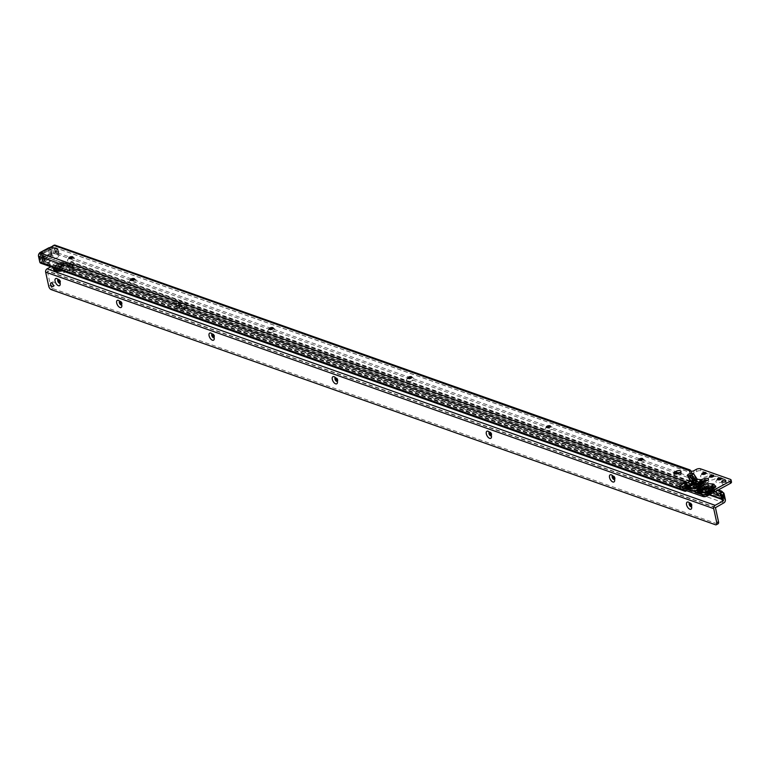 <?xml version="1.0" encoding="UTF-8"?>
<svg xmlns="http://www.w3.org/2000/svg" width="770" height="770" viewBox="0 0 770 770"><rect width="100%" height="100%" fill="white"/><g stroke="black" fill="none" stroke-linecap="round" stroke-linejoin="round"><path stroke-width="0.58" stroke-dasharray="3.85 2.89" d="M689.497 488.892L696.619 485.764L699.478 485.957A3.07 2.291 109.5 0 0 701.191 483.512L691.547 484.821L686.83 487.776A3.07 2.522 -87.2 0 0 688.341 489.123A3.07 2.291 109.5 0 0 689.497 488.892L689.429 488.902A3.07 2.599 29.1 0 1 686.83 487.776M690.035 490.557L685.589 488.989L688.341 489.123L694.28 491.222A3.07 1.386 -81.1 0 0 694.453 491.279A3.07 3.07 0 0 0 695.474 491.26L695.474 491.26A3.07 3.07 0 0 0 696.215 490.981A3.07 1.569 61.5 0 0 696.715 490.23A3.07 2.493 -177.3 0 1 695.329 490.74L695.435 491.029A3.07 2.291 -70.5 0 1 694.28 491.222L690.035 490.557A0.77 0.578 109.5 0 0 689.718 490.625L695.252 489.99L693.751 490.452L695.262 490.683L701.374 486.958L696.744 489.605L696.715 490.23L700.69 488.065L703.02 485.966L701.191 483.512L701.085 482.357L701.335 482.915L701.749 482.097L701.114 482.367A0.77 0.578 109.5 0 1 701.547 481.76L701.509 481.75A0.77 0.578 109.5 0 0 701.085 482.357L697.62 481.818L694.213 475.995A3.263 1.386 -12.3 0 0 690.305 475.687A3.263 1.386 -12.3 0 0 688.024 477.814L691.874 483.425L688.534 477.843A2.762 1.174 167.7 0 1 689.419 476.457A2.762 1.174 167.7 0 1 693.78 476.303L697.293 481.587L695.589 483.233L697.293 481.587A0.77 0.683 -33.7 0 1 697.726 481.279L701.509 481.75M701.595 486.958L704.434 483.791A0.77 0.693 -6.8 0 0 703.905 484.157A0.77 0.635 -134.1 0 1 704.3 483.781L702.221 482.963A0.77 0.501 137.5 0 0 701.701 483.454L703.886 484.551L700.69 488.065A3.07 1.569 61.5 0 1 700.2 488.815L703.02 485.966A3.07 2.733 -168.6 0 1 700.912 487.285L695.454 490.933L689.641 488.873M695.454 490.933L695.435 491A3.07 1.569 61.5 0 0 696.215 490.981L700.2 488.815A3.07 1.569 61.5 0 1 699.324 488.834M704.415 484.224A0.77 0.683 11.4 0 0 703.886 484.551L701.374 486.958L697.081 489.412M685.281 489.056A0.77 0.578 109.5 0 1 685.589 488.989L685.675 487.583L686.927 486.13L686.436 485.639L684.973 487.285L685.281 489.056L689.718 490.625M701.865 483.502L699.776 485.687L695.272 488.142L695.243 488.767L699.218 486.601L700.989 484.503M700.44 484.84L698.881 486.794L695.012 488.902L692.865 488.142M697.938 488.315A2.377 1.011 167.7 0 1 695.551 488.892A2.377 1.011 167.7 0 1 694.126 488.296A2.377 1.011 167.7 0 1 694.954 487.256A2.377 1.011 167.7 0 1 697.341 486.678A2.377 1.011 167.7 0 1 698.775 487.275A2.377 1.011 167.7 0 1 697.938 488.315M695.762 487.391A3.07 1.569 61.5 0 0 695.272 488.142L694.771 487.737M69.396 258.518A4.033 1.713 -12.3 0 0 68.857 258.778A4.033 1.713 -12.3 0 0 67.741 259.644A4.033 1.713 -12.3 0 0 69.031 261.492A4.033 1.713 -12.3 0 0 73.91 260.568A4.033 1.713 -12.3 0 0 74.69 258.133A4.033 1.713 -12.3 0 0 72.717 257.796M72.996 257.363A2.108 0.895 167.7 0 1 73.073 257.526A2.108 0.895 167.7 0 1 72.341 258.45A2.108 0.895 167.7 0 1 70.224 258.961A2.108 0.895 167.7 0 1 68.954 258.431A2.108 0.895 167.7 0 1 68.954 258.248M130.996 280.328A4.033 1.713 -12.3 0 0 130.467 280.588A4.033 1.713 -12.3 0 0 129.341 281.454A4.033 1.713 -12.3 0 0 130.64 283.302A4.033 1.713 -12.3 0 0 135.52 282.378A4.033 1.713 -12.3 0 0 136.3 279.943A4.033 1.713 -12.3 0 0 134.317 279.606M134.606 279.173A2.108 0.895 167.7 0 1 134.683 279.337A2.108 0.895 167.7 0 1 133.941 280.251A2.108 0.895 167.7 0 1 131.834 280.771A2.108 0.895 167.7 0 1 130.563 280.232A2.108 0.895 167.7 0 1 130.563 280.059M711.634 490.259L711.788 490.317A3.07 2.291 -70.5 0 0 713.492 487.862L714.05 486.948L715.802 488.767L708.737 494.378L714.935 490.182L713.492 487.862L703.703 489.123L699.834 491.231L699.16 490.384L708.602 486.217L713.232 486.659A0.77 0.578 -70.5 0 1 713.665 486.053L708.593 485.706L703.097 487.487L703.703 489.123A3.07 1.569 61.5 0 0 705.667 491.077L708.775 490.067L711.634 490.259A3.07 2.291 109.5 0 0 713.347 487.814L713.232 486.659L714.05 486.948A0.77 0.578 -70.5 0 1 714.483 486.342L713.665 486.053M698.101 493.589L700.97 494.61L704.906 494.638L708.727 493.772L713.29 491.173L712.606 492.28A3.07 1.569 61.5 0 1 712.106 493.031L714.935 490.182A3.07 2.733 -168.6 0 1 712.827 491.501L707.37 495.149A3.07 0.51 -97.8 0 1 707.187 495.476A3.07 0.51 -97.8 0 1 706.822 494.985A3.07 0.876 100.2 0 1 706.225 495.457A3.07 0.876 100.2 0 1 706.129 495.418L698.409 493.522L698.226 491.327L699.16 490.384L698.669 489.903L697.505 491.077A0.77 0.683 11.4 0 1 698.226 491.327L698.9 492.174A3.07 2.782 -92.1 0 0 700.565 493.445A3.07 2.291 109.5 0 0 701.797 493.185L701.797 493.175A3.07 1.569 61.5 0 1 699.834 491.231L698.053 492.213A0.77 0.683 11.4 0 0 697.331 491.953L698.101 493.589A0.77 0.578 -70.5 0 1 698.409 493.522L700.565 493.445L706.129 495.418A3.07 2.291 -70.5 0 0 707.361 495.149A3.07 0.51 -97.8 0 1 707.187 495.476A3.07 0.51 -97.8 0 1 706.831 494.985L706.735 494.253L713.501 491.173L716.321 488.44L714.483 486.342M707.832 494.138L701.278 494.542L706.822 494.985A3.07 2.551 179 0 0 708.737 494.378A3.07 1.569 61.5 0 1 708.246 495.129L712.106 493.031A3.07 1.569 61.5 0 1 711.23 493.05M716.321 488.44A0.77 0.683 11.4 0 0 715.802 488.767L713.501 491.173M715.561 489.345L714.714 490.74M713.771 487.718L711.692 489.903L707.255 492.319L707.264 492.925L711.134 490.817L712.904 488.729M712.356 489.056L710.787 491.01L706.918 493.118A0.77 0.578 -70.5 0 1 706.61 493.185L702.125 492.377M709.969 492.569A2.377 1.011 167.7 0 1 707.582 493.156A2.377 1.011 167.7 0 1 706.157 492.55A2.377 1.011 167.7 0 1 706.985 491.52A2.377 1.011 167.7 0 1 709.372 490.933A2.377 1.011 167.7 0 1 710.806 491.539A2.377 1.011 167.7 0 1 709.969 492.569M707.755 491.568A3.07 1.569 61.5 0 0 707.255 492.319L706.783 492.463A3.07 0.51 82.2 0 0 706.417 491.972M269.615 329.396A4.033 1.713 -12.3 0 0 269.086 329.656A4.033 1.713 -12.3 0 0 267.96 330.522A4.033 1.713 -12.3 0 0 269.259 332.37A4.033 1.713 -12.3 0 0 274.139 331.447A4.033 1.713 -12.3 0 0 274.919 329.011A4.033 1.713 -12.3 0 0 272.936 328.675M273.225 328.241A2.108 0.895 167.7 0 1 273.302 328.405A2.108 0.895 167.7 0 1 272.561 329.329A2.108 0.895 167.7 0 1 270.443 329.839A2.108 0.895 167.7 0 1 269.173 329.31A2.108 0.895 167.7 0 1 269.182 329.127M408.235 378.465A4.033 1.713 -12.3 0 0 407.696 378.725A4.033 1.713 -12.3 0 0 406.579 379.591A4.033 1.713 -12.3 0 0 407.879 381.439A4.033 1.713 -12.3 0 0 412.749 380.515A4.033 1.713 -12.3 0 0 413.529 378.08A4.033 1.713 -12.3 0 0 411.555 377.743M411.844 377.319A2.108 0.895 167.7 0 1 411.921 377.473A2.108 0.895 167.7 0 1 411.18 378.397A2.108 0.895 167.7 0 1 409.062 378.907A2.108 0.895 167.7 0 1 407.792 378.378A2.108 0.895 167.7 0 1 407.792 378.195M546.854 427.533A4.033 1.713 -12.3 0 0 546.315 427.802A4.033 1.713 -12.3 0 0 545.199 428.669A4.033 1.713 -12.3 0 0 546.488 430.507A4.033 1.713 -12.3 0 0 551.368 429.583A4.033 1.713 -12.3 0 0 552.148 427.148A4.033 1.713 -12.3 0 0 550.175 426.811M550.463 426.387A2.108 0.895 167.7 0 1 550.54 426.542A2.108 0.895 167.7 0 1 549.799 427.466A2.108 0.895 167.7 0 1 547.682 427.976A2.108 0.895 167.7 0 1 546.411 427.446A2.108 0.895 167.7 0 1 546.411 427.263M639.264 460.248A4.033 1.713 -12.3 0 0 638.725 460.508A4.033 1.713 -12.3 0 0 637.608 461.374A4.033 1.713 -12.3 0 0 638.908 463.222A4.033 1.713 -12.3 0 0 643.787 462.298A4.033 1.713 -12.3 0 0 644.557 459.863A4.033 1.713 -12.3 0 0 642.584 459.526M642.873 459.093A2.108 0.895 167.7 0 1 642.95 459.257A2.108 0.895 167.7 0 1 642.209 460.181A2.108 0.895 167.7 0 1 640.091 460.691A2.108 0.895 167.7 0 1 638.821 460.162A2.108 0.895 167.7 0 1 638.831 459.979M717.842 479.749A4.033 1.713 -12.3 0 0 717.303 480.008A4.033 1.713 -12.3 0 0 716.187 480.875A4.033 1.713 -12.3 0 0 717.486 482.723A4.033 1.713 -12.3 0 0 722.356 481.799A4.033 1.713 -12.3 0 0 723.136 479.354A4.033 1.713 -12.3 0 0 721.163 479.017M721.452 478.594A2.108 0.895 167.7 0 1 721.529 478.757A2.108 0.895 167.7 0 1 720.787 479.672A2.108 0.895 167.7 0 1 718.67 480.191A2.108 0.895 167.7 0 1 717.399 479.652A2.108 0.895 167.7 0 1 717.399 479.469M710.142 477.015A4.033 1.713 -12.3 0 0 709.603 477.275A4.033 1.713 -12.3 0 0 708.487 478.151A4.033 1.713 -12.3 0 0 709.776 479.989A4.033 1.713 -12.3 0 0 714.656 479.065A4.033 1.713 -12.3 0 0 715.436 476.63A4.033 1.713 -12.3 0 0 713.463 476.293M713.751 475.87A2.108 0.895 167.7 0 1 713.828 476.024A2.108 0.895 167.7 0 1 713.087 476.948A2.108 0.895 167.7 0 1 710.97 477.458A2.108 0.895 167.7 0 1 709.699 476.928A2.108 0.895 167.7 0 1 709.699 476.745M702.442 474.291A4.033 1.713 -12.3 0 0 701.903 474.551A4.033 1.713 -12.3 0 0 700.787 475.417A4.033 1.713 -12.3 0 0 702.076 477.265A4.033 1.713 -12.3 0 0 706.956 476.341A4.033 1.713 -12.3 0 0 707.736 473.906A4.033 1.713 -12.3 0 0 705.763 473.569M706.051 473.136A2.108 0.895 167.7 0 1 706.119 473.3A2.108 0.895 167.7 0 1 705.387 474.214A2.108 0.895 167.7 0 1 703.27 474.734A2.108 0.895 167.7 0 1 701.999 474.204A2.108 0.895 167.7 0 1 701.999 474.022M725.581 483.714A2.108 0.895 167.7 0 1 723.463 484.234A2.108 0.895 167.7 0 1 722.193 483.695A2.108 0.895 167.7 0 1 722.934 482.78A2.108 0.895 167.7 0 1 725.051 482.261A2.108 0.895 167.7 0 1 726.322 482.8A2.108 0.895 167.7 0 1 725.581 483.714M41.599 253.003A2.531 1.299 61.5 0 0 41.638 253.176L42.879 259.269A1.155 0.857 -70.5 0 0 43.9 260.606L45.343 261.117A1.155 0.857 -70.5 0 1 44.323 259.779L43.081 253.686L41.599 253.003L42.081 251.857L42.523 253.888A1.53 0.655 167.7 0 1 41.436 254.466A1.53 0.655 -12.3 0 0 40.752 254.726L40.242 255.236L41.58 261.059L40.868 263.244L42.225 263.109A1.53 0.655 167.7 0 1 43.803 263.042L48.135 264.582A3.07 1.309 -12.3 0 0 49.405 264.755L53.592 264.688L687.09 488.95A3.07 1.309 167.7 0 1 687.62 489.499A3.07 1.309 167.7 0 1 686.686 490.75M731.5 482.01A3.07 1.309 -12.3 0 0 730.98 481.471L700.796 470.788A3.07 1.309 -12.3 0 0 696.735 471.423L694.068 472.867A1.53 0.655 167.7 0 1 691.951 473.155L690.026 472.482A1.53 0.655 167.7 0 1 689.785 472.347L689.333 472.212A1.53 0.789 -118.5 0 0 689.333 472.222L691.075 471.269A1.53 0.789 -118.5 0 0 691.075 471.279L691.845 474.811A3.07 1.569 61.5 0 1 691.383 476.822A3.07 1.569 61.5 0 1 690.68 476.89L58.51 253.118L56.73 254.042A1.53 0.789 61.5 0 1 55.556 252.377L54.487 247.488L53.428 247.834A1.53 0.655 -12.3 0 0 52.986 248.181A1.53 0.655 167.7 0 1 51.946 248.768L51.503 246.737M685.156 482.79L685.252 483.223A1.53 0.655 167.7 0 1 685.329 483.242L686.291 483.589A1.53 0.655 167.7 0 1 686.628 483.887A1.53 0.655 167.7 0 1 686.099 484.551L680.584 487.554A1.53 0.655 -12.3 0 0 680.054 488.219M679.997 472.626A3.07 1.309 167.7 0 1 681.412 473.386A3.07 1.309 167.7 0 1 680.343 474.724L679.178 475.35A3.07 1.309 167.7 0 1 676.108 476.101A3.07 1.309 167.7 0 1 674.26 475.321A3.07 1.309 167.7 0 1 675.232 474.041M45.343 261.117L52.302 257.334A1.155 0.857 -70.5 0 0 52.581 255.284L51.186 249.259L49.713 248.594A2.531 1.299 -118.5 0 0 49.742 248.768L51.138 254.774A1.155 0.857 -70.5 0 1 50.859 256.824L52.302 257.334M43.9 260.606L50.859 256.824M687.09 488.95L686.648 486.919A3.07 1.309 167.7 0 1 687.177 487.458A3.07 1.309 167.7 0 1 686.099 488.796L685.473 488.902L684.251 483.281M686.648 486.919L53.149 262.657L53.592 264.688M685.569 489.027L41.782 261.078A1.53 0.655 167.7 0 1 43.361 261.011L47.692 262.541A3.07 1.309 -12.3 0 0 48.962 262.714L53.149 262.657M687.023 488.921L686.571 486.881M685.695 489.017L41.782 261.078L42.225 263.109L686.137 491.048M683.702 489.691L682.509 484.224M58.51 253.118L58.462 253.099A1.53 0.789 61.5 0 1 57.288 251.434L56.229 246.535A2.531 1.887 109.5 0 0 55.161 245.187M56.768 254.061L676.397 473.406M677.513 473.8L688.861 477.814L690.594 476.871M54.266 247.372L689.785 472.347L690.103 475.754A3.07 1.569 61.5 0 1 689.65 477.766A3.07 1.569 61.5 0 1 688.938 477.833L688.861 477.814M54.487 247.488L689.333 472.212L689.343 470.306L689.343 472.145M700.45 468.776L700.893 470.817M730.461 479.402L730.903 481.433M690.979 470.932L689.333 472.222M40.242 255.236L685.252 483.223L40.367 254.937M51.186 249.278L42.523 253.888L51.946 248.768M50.348 246.987L49.713 248.594M713.588 488.151L712.914 489.133A0.77 0.683 -168.6 0 1 712.385 489.46M704.444 492.242L706.87 493.195A0.77 0.77 0 0 0 707.139 493.108L707.264 492.925A0.77 0.635 179 0 1 706.793 493.07L706.783 492.463L701.759 492.309M704.502 492.232A3.07 0.51 82.2 0 1 704.868 492.723L706.629 493.195A0.77 0.77 0 0 0 706.87 493.195L710.787 491.01M712.741 489.547L711.008 491.01L711.692 489.903A3.07 1.569 61.5 0 1 712.183 489.152M707.957 494.051L709.074 493.58M701.682 483.935L700.998 484.917A0.77 0.683 -168.6 0 1 700.469 485.244M692.538 488.199L695.012 488.902M694.877 488.834L694.906 488.267L693.375 488.594L694.983 488.94A0.77 0.578 -70.5 0 1 694.761 488.989L690.796 488.373M693.241 488.065L693.375 488.594L690.517 488.324M700.276 484.936A3.07 1.569 -118.5 0 0 699.776 485.687L699.093 486.784L694.992 488.979A0.77 0.77 0 0 0 695.118 488.95L695.243 488.767A0.77 0.626 -177.3 0 1 694.944 488.883M703.607 481.558A3.07 0.693 -108.5 0 0 703.472 481.712L706.485 480.547A1.271 0.539 167.7 0 1 706.186 480.759A1.271 0.539 167.7 0 1 705.811 480.923A3.07 0.693 -108.5 0 1 705.946 480.778M700.835 485.321L698.881 486.794M689.429 488.902A3.07 1.569 61.5 0 1 687.562 486.986L686.927 486.13L691.874 483.425L694.232 483.599L690.815 477.554L692.028 477.506L695.503 482.732L691.941 482.963A0.77 0.683 -33.7 0 0 691.431 482.934L686.436 485.639M694.232 483.599L695.589 483.233M705.618 482.415A3.07 0.693 71.5 0 1 704.819 481.067A2.762 1.174 167.7 0 1 707.784 480.884A2.762 1.174 167.7 0 1 708.121 482.164L704.338 483.743A0.77 0.77 0 0 0 704.05 483.916L706.514 483.146A3.07 0.693 -108.5 0 1 706.129 482.954L705.618 482.415L702.769 483.368A0.77 0.626 118.7 0 0 702.298 483.916M704.3 483.781L703.434 483.849A0.77 0.674 135.3 0 0 702.923 484.32M693.51 486.775A3.07 1.569 61.5 0 1 691.547 484.821L690.95 483.185M686.744 487.699L686.08 486.861A0.77 0.655 -150.9 0 0 685.377 486.553M686.648 487.631L685.675 487.583A0.77 0.655 -150.9 0 0 684.973 487.285M690.363 490.634L694.453 491.279A3.07 1.386 -81.1 0 0 695.368 490.798M699.478 485.957L699.872 486.101A3.07 2.291 109.5 0 0 701.586 483.647L701.335 482.915M43.332 258.97L44.535 259.394L52.071 255.303L50.868 254.87L43.332 258.97L42.966 257.276L44.169 257.7L42.918 253.446L51.022 249.028L49.819 248.604L41.715 253.012L42.918 253.446M44.535 259.394L44.169 257.7M55.536 254.061L53.611 253.378A3.07 1.309 -12.3 0 0 49.376 253.956L40.974 258.528A3.07 1.309 -12.3 0 0 39.896 259.856A3.07 1.309 -12.3 0 0 40.579 260.462L42.504 261.146A3.07 1.309 -12.3 0 0 43.149 261.636L45.343 262.416A3.07 1.309 -12.3 0 0 49.588 261.829L58.568 256.949A3.07 1.309 -12.3 0 0 59.637 255.611A3.07 1.309 -12.3 0 0 58.963 255.005L56.759 254.235A3.07 1.309 -12.3 0 0 55.536 254.061L54.352 248.623L51.706 247.584A2.3 0.982 -12.3 0 0 48.52 248.017L41.696 251.732M42.504 261.146L41.32 255.717L41.888 254.774A2.3 0.982 -12.3 0 0 42.398 255.207L44.593 255.986A2.3 0.982 -12.3 0 0 47.779 255.553L56.749 250.673A2.3 0.982 -12.3 0 0 57.047 249.211L54.853 248.441A2.3 0.982 -12.3 0 0 53.765 248.315L54.352 248.623L53.765 248.315M52.071 255.303L51.696 253.6L50.493 253.176L49.819 248.604M50.868 254.87L50.493 253.176M51.696 253.6L51.022 249.028M42.966 257.276L41.715 253.012M51.917 253.109L50.705 252.675M42.6 257.093L43.803 257.517M691.624 506.66A2.108 1.078 -118.5 0 0 691.903 506.054A2.108 1.078 -118.5 0 0 691.845 505.341A2.108 1.078 -118.5 0 0 690.286 503.079A2.108 1.078 -118.5 0 0 690.122 503.003A2.108 1.078 -118.5 0 0 689.622 502.974M614.614 479.402A2.108 1.078 -118.5 0 0 614.893 478.796A2.108 1.078 -118.5 0 0 614.845 478.083A2.108 1.078 -118.5 0 0 613.276 475.812A2.108 1.078 -118.5 0 0 613.113 475.744A2.108 1.078 -118.5 0 0 612.612 475.716A2.108 1.078 61.5 0 1 612.795 475.6A2.108 1.078 61.5 0 1 615.134 477.92A2.108 1.078 61.5 0 1 614.816 479.306A2.108 1.078 61.5 0 1 614.614 479.373M489.422 432.114A2.108 1.078 61.5 0 1 489.585 431.98A2.108 1.078 61.5 0 1 491.914 434.309A2.108 1.078 61.5 0 1 491.597 435.695A2.108 1.078 61.5 0 1 491.395 435.753A2.108 1.078 -118.5 0 0 491.674 435.175A2.108 1.078 -118.5 0 0 491.626 434.463A2.108 1.078 -118.5 0 0 490.057 432.201A2.108 1.078 -118.5 0 0 489.893 432.124A2.108 1.078 -118.5 0 0 489.393 432.095M337.385 381.266A2.108 1.078 -118.5 0 0 337.655 380.65A2.108 1.078 -118.5 0 0 337.606 379.937A2.108 1.078 -118.5 0 0 336.038 377.675A2.108 1.078 -118.5 0 0 335.874 377.608A2.108 1.078 -118.5 0 0 335.373 377.57A2.108 1.078 61.5 0 1 335.566 377.464A2.108 1.078 61.5 0 1 337.895 379.783A2.108 1.078 61.5 0 1 337.578 381.169A2.108 1.078 61.5 0 1 337.375 381.237M214.166 337.645A2.108 1.078 -118.5 0 0 214.445 337.039A2.108 1.078 -118.5 0 0 214.387 336.326A2.108 1.078 -118.5 0 0 212.828 334.055A2.108 1.078 -118.5 0 0 212.664 333.988A2.108 1.078 -118.5 0 0 212.164 333.959M119.773 301.262A2.108 1.078 61.5 0 1 119.937 301.128A2.108 1.078 61.5 0 1 122.266 303.447A2.108 1.078 61.5 0 1 121.958 304.833A2.108 1.078 61.5 0 1 121.756 304.901A2.108 1.078 -118.5 0 0 122.035 304.323A2.108 1.078 -118.5 0 0 121.978 303.611A2.108 1.078 -118.5 0 0 120.409 301.339A2.108 1.078 -118.5 0 0 120.245 301.272A2.108 1.078 -118.5 0 0 119.754 301.243M60.147 283.119A2.108 1.078 -118.5 0 0 60.426 282.513A2.108 1.078 -118.5 0 0 60.368 281.801A2.108 1.078 -118.5 0 0 58.809 279.539A2.108 1.078 -118.5 0 0 58.645 279.462A2.108 1.078 -118.5 0 0 58.145 279.433M62.303 265.573A2.377 1.011 167.7 0 1 59.916 266.16A2.377 1.011 167.7 0 1 58.491 265.554A2.377 1.011 167.7 0 1 59.319 264.514A2.377 1.011 167.7 0 1 61.706 263.937A2.377 1.011 167.7 0 1 63.14 264.543A2.377 1.011 167.7 0 1 62.303 265.573M62.745 267.614A2.377 1.011 167.7 0 1 60.368 268.191A2.377 1.011 167.7 0 1 58.934 267.594A2.377 1.011 167.7 0 1 59.762 266.555A2.377 1.011 167.7 0 1 62.149 265.977A2.377 1.011 167.7 0 1 63.583 266.574A2.377 1.011 167.7 0 1 62.745 267.614M52.418 283.543A2.108 1.078 61.5 0 1 52.37 283.341A2.108 1.078 61.5 0 1 52.687 281.955A2.108 1.078 61.5 0 1 55.017 284.284A2.108 1.078 61.5 0 1 54.709 285.67A2.108 1.078 61.5 0 1 53.236 285.035M58.164 279.452A2.108 1.078 61.5 0 1 58.328 279.317A2.108 1.078 61.5 0 1 60.666 281.647A2.108 1.078 61.5 0 1 60.349 283.033A2.108 1.078 61.5 0 1 60.147 283.091M212.183 333.978A2.108 1.078 61.5 0 1 212.347 333.843A2.108 1.078 61.5 0 1 214.686 336.163A2.108 1.078 61.5 0 1 214.368 337.549A2.108 1.078 61.5 0 1 214.166 337.616M689.641 502.993A2.108 1.078 61.5 0 1 689.804 502.858A2.108 1.078 61.5 0 1 692.143 505.187A2.108 1.078 61.5 0 1 691.826 506.573A2.108 1.078 61.5 0 1 691.624 506.631M709.237 494.879L698.467 491.943A2.916 1.242 167.7 0 1 698.448 491.934L72.062 270.203A1.53 0.655 167.7 0 1 71.725 270.135L69.8 269.452A1.53 0.655 167.7 0 1 69.464 269.144A1.53 0.655 167.7 0 1 69.993 268.48L71.446 267.69A3.84 1.627 -12.3 0 0 72.784 266.025A3.84 1.627 -12.3 0 0 71.937 265.265L63.275 262.195A3.84 1.627 -12.3 0 0 57.971 262.917L58.414 264.957L47.384 271.184L50.464 285.295A3.07 1.569 -118.5 0 0 52.812 288.615L51.157 289.607M70.455 266.43L70.012 264.399L70.455 266.43A3.07 1.309 167.7 0 1 69.926 265.891A3.07 1.309 167.7 0 1 71.004 264.553L71.629 264.447L72.871 270.145L698.582 491.703L708.824 494.388L707.582 488.681L697.12 485.822A2.916 1.242 -12.3 0 0 697.129 485.832L707.389 488.584L720.383 493.185L720.71 493.916A2.916 1.242 -12.3 0 0 721.326 494.407L722.135 494.687M70.012 264.399A3.07 1.309 167.7 0 1 69.483 263.85A3.07 1.309 167.7 0 1 70.561 262.522L70.965 262.3A2.531 1.887 -70.5 0 1 72.303 262.147A2.531 1.887 -70.5 0 1 73.362 263.494L74.613 269.202L72.505 272.243A1.53 0.655 167.7 0 1 72.168 272.166L70.243 271.483A1.53 0.655 167.7 0 1 69.906 271.184A1.53 0.655 167.7 0 1 70.445 270.511L71.889 269.731A3.84 1.627 -12.3 0 0 73.237 268.056A3.84 1.627 -12.3 0 0 72.38 267.296L63.718 264.235A3.84 1.627 -12.3 0 0 58.414 264.957M70.089 264.428L693.799 485.225L694.242 487.256A6.526 2.772 -12.3 0 0 694.617 487.372L712.789 492.944M714.887 491.799L694.174 485.341A6.526 2.772 167.7 0 1 693.799 485.225M700.209 490.846L700.161 490.644A2.531 1.887 -70.5 0 1 700.2 490.856L724.56 499.48A2.531 1.887 109.5 0 0 724.532 499.268L725.34 499.557M697.245 483.743L698.823 490.981M187.197 309.059A11.512 4.889 -12.3 0 0 181.739 308.433A3.609 1.53 167.7 0 1 180.998 308.423A3.609 1.53 167.7 0 1 179.41 307.856L185.272 309.935A9.211 3.917 -12.3 0 0 180.199 309.482L177.216 308.452A9.211 3.917 -12.3 0 0 177.177 308.164A9.211 3.917 -12.3 0 0 175.137 306.344L179.41 307.856A3.609 1.53 167.7 0 1 179.237 307.548A11.512 4.889 -12.3 0 0 176.686 305.334L187.197 309.059L185.955 303.351L175.445 299.636A11.512 4.889 167.7 0 1 177.986 301.84A3.609 1.53 -12.3 0 0 178.168 302.158L173.885 300.647A9.211 3.917 167.7 0 1 175.935 302.466A9.211 3.917 167.7 0 1 175.974 302.726L178.948 303.775A9.211 3.917 167.7 0 1 184.03 304.237L178.168 302.158A3.609 1.53 167.7 0 0 179.756 302.716A3.609 1.53 -12.3 0 0 180.498 302.726A11.512 4.889 167.7 0 1 185.955 303.351L697.428 484.417M185.272 309.935L184.03 304.237L697.331 485.937A2.685 1.145 167.7 0 1 697.187 485.889L697.129 485.832M72.871 270.145L74.613 269.202L72.062 270.203L72.505 272.243L723.916 502.839M50.859 266.786L57.971 262.917M715.532 524.793L717.351 523.86A3.07 1.569 -118.5 0 0 718.063 523.793M717.274 523.841L52.899 288.654M70.532 266.468L694.242 487.256M175.974 302.745L177.216 308.452L175.974 302.726M698.871 490.182L700.161 490.644L698.919 484.946L700.228 490.856L710.479 493.609A2.685 1.145 167.7 0 1 710.633 493.657L723.627 498.257A2.685 1.145 167.7 0 1 724.195 498.7L723.28 493.57A2.531 1.887 109.5 0 0 722.221 492.222L723.088 493.147A2.531 2.281 157.4 0 0 722.433 492.3M704.309 488.055L704.752 490.095M696.619 485.764A3.07 0.51 82.2 0 0 696.619 483.704M686.388 486.467A0.77 0.549 -130.8 0 0 685.781 486.082M708.121 482.164A2.762 1.174 167.7 0 1 707.466 482.646A2.762 1.174 167.7 0 1 706.648 482.992A3.07 0.693 -108.5 0 1 706.514 483.146L708.121 482.164M690.565 477.939A3.07 2.743 -33.7 0 1 688.534 477.843A0.77 0.683 -33.7 0 0 688.024 477.814M706.773 483.002A3.263 1.386 -12.3 0 0 707.736 482.588A3.263 1.386 -12.3 0 0 708.477 480.673A3.263 1.386 -12.3 0 0 704.617 480.73L701.547 481.76L704.617 480.73M706.013 480.75L703.212 481.818M695.098 488.18A3.07 0.808 70.3 0 1 695.349 487.574M708.775 490.067A3.07 0.51 82.2 0 0 708.766 488.007M708.602 486.217L708.593 485.706M698.496 490.827A0.77 0.578 -135.4 0 0 697.861 490.48M707.033 492.348A3.07 0.578 72.6 0 1 707.187 491.799M693.731 490.384L695.272 490.057M704.771 494.59L706.687 494.33M703.097 487.487L698.669 489.903M697.505 491.077L697.331 491.953M42.879 259.269L44.323 259.779M51.138 254.774L52.581 255.284M51.013 254.591L52.456 255.101M42.908 258.999L44.352 259.509M41.638 253.176L49.742 248.768M686.513 490.692L686.099 488.796M49.405 264.755L48.962 262.714M48.135 264.582L47.692 262.541M43.803 263.042L43.361 261.011M685.473 488.902L41.484 260.934M56.229 246.535L691.075 471.269M690.68 476.89L688.938 477.833M691.845 474.811L690.103 475.754M58.462 253.099L56.73 254.042M57.288 251.434L55.556 252.377M40.993 252.425L41.436 254.466M52.543 246.15L52.986 248.181M40.309 252.685L40.752 254.726M685.223 482.752L685.329 483.242M52.976 245.794L53.428 247.834M689.583 470.441L690.026 472.482M696.292 469.382L696.735 471.423M693.626 470.836L694.068 472.867M680.141 485.514L680.584 487.554M685.647 482.521L686.099 484.551M679.9 472.684L680.343 474.724M678.736 473.309L679.178 475.35M691.508 471.125L691.951 473.155M686.003 482.27L686.291 483.589M700.354 468.757L700.796 470.788M730.528 479.431L730.98 481.471M704.078 492.28L706.61 493.185L702.028 492.357M701.614 494.629L706.225 495.457A3.07 3.07 0 0 0 708.246 495.129A3.07 1.569 61.5 0 1 707.37 495.149L701.797 493.185A3.07 2.733 -168.6 0 1 698.9 492.174L698.9 492.174A3.07 2.733 -168.6 0 0 701.797 493.185L705.667 491.077M711.788 490.317L712.827 491.501M705.686 480.913L703.106 481.779M694.213 475.995A0.77 0.683 146.3 0 0 693.78 476.303A3.07 2.743 146.3 0 1 692.028 477.506M706.129 482.954L703.434 483.849M699.872 486.101L700.912 487.285M54.352 248.623A3.07 1.309 167.7 0 1 55.575 248.797L57.779 249.576A3.07 1.309 167.7 0 1 58.453 250.183A3.07 1.309 167.7 0 1 57.384 251.52L48.404 256.4A3.07 1.309 167.7 0 1 44.16 256.978L41.965 256.208A3.07 1.309 167.7 0 1 41.32 255.717L39.395 255.034A3.07 1.309 167.7 0 1 38.712 254.427A3.07 1.309 167.7 0 1 39.79 253.089L48.192 248.527A3.07 1.309 167.7 0 1 52.427 247.95L54.352 248.623M56.759 254.235L55.575 248.797A0.77 0.578 -70.5 0 0 55.257 248.392L53.977 248.219M58.963 255.005L57.779 249.576A0.77 0.578 -70.5 0 0 57.452 249.172L55.257 248.392A0.77 0.578 -70.5 0 0 54.853 248.441M58.568 256.949L56.749 250.673M49.588 261.829L47.779 255.553M45.343 262.416L44.16 256.978A0.77 0.578 109.5 0 1 44.593 255.986M43.149 261.636L41.965 256.208A0.77 0.578 109.5 0 1 42.398 255.207M40.579 260.462L39.395 255.034A0.77 0.578 -70.5 0 1 39.828 254.042L41.888 254.774M40.974 258.528L39.77 252.81M49.376 253.956L48.192 248.152M53.611 253.378L52.427 247.95A0.77 0.578 109.5 0 0 51.706 247.584M39.328 253.359A2.3 0.982 -12.3 0 0 39.828 254.042M57.047 249.211A0.77 0.578 -70.5 0 1 57.452 249.172L58.453 250.183L59.637 255.611M54.169 267.96A7.353 3.128 167.7 0 1 54.189 267.902A7.353 3.128 167.7 0 1 56.672 265.583A7.353 3.128 167.7 0 1 68.02 264.88A7.353 3.128 167.7 0 1 65.893 268.855A7.353 3.128 167.7 0 1 61.148 270.424M62.303 270.838A8.018 3.407 -12.3 0 0 66.384 269.336A8.018 3.407 -12.3 0 0 67.414 264.264A8.018 3.407 -12.3 0 0 56.335 265.775A8.018 3.407 -12.3 0 0 53.852 267.844M54.747 268.162A6.709 2.849 167.7 0 1 54.593 266.853A6.709 2.849 167.7 0 1 56.864 264.745A6.709 2.849 167.7 0 1 67.221 264.1A6.709 2.849 167.7 0 1 65.277 267.729A6.709 2.849 167.7 0 1 58.116 269.356M58.068 264.072A4.379 1.867 167.7 0 1 64.122 263.244A4.379 1.867 167.7 0 1 63.564 266.016A4.379 1.867 167.7 0 1 57.5 266.844A4.379 1.867 167.7 0 1 58.068 264.072M64.247 268.297A4.716 2.002 167.7 0 1 58.953 269.433A4.716 2.002 167.7 0 1 56.739 267.69A4.716 2.002 167.7 0 1 58.337 266.208A4.716 2.002 167.7 0 1 65.614 265.756A4.716 2.002 167.7 0 1 64.247 268.297M64.006 268.056A4.379 1.867 167.7 0 1 57.952 268.884A4.379 1.867 167.7 0 1 58.51 266.112A4.379 1.867 167.7 0 1 64.564 265.284A4.379 1.867 167.7 0 1 64.006 268.056M64.873 269.423A5.361 2.281 167.7 0 1 58.847 270.713A5.361 2.281 167.7 0 1 56.335 268.73A5.361 2.281 167.7 0 1 58.145 267.046A5.361 2.281 167.7 0 1 66.413 266.536A5.361 2.281 167.7 0 1 64.873 269.423M66.836 271.377A8.018 3.407 -12.3 0 0 67.856 266.305A8.018 3.407 -12.3 0 0 56.778 267.816A8.018 3.407 -12.3 0 0 55.758 272.888A8.018 3.407 -12.3 0 0 66.836 271.377M698.467 491.943L698.582 491.635A2.685 1.145 -12.3 0 0 698.582 491.635L697.341 485.937M708.708 494.687L707.505 488.565L697.235 485.812L71.533 264.322M696.686 483.791A2.916 1.242 167.7 0 1 696.523 483.743A2.531 1.887 -70.5 0 1 697.851 483.599A2.531 1.887 -70.5 0 1 698.919 484.946L698.919 484.946A2.531 1.771 105 0 0 697.832 483.589A2.531 1.771 105 0 0 696.686 483.791L717.601 490.317M70.965 262.3L696.523 483.743M697.62 484.484L709.189 487.699A2.685 1.145 167.7 0 1 709.343 487.747L722.337 492.348A2.685 1.145 167.7 0 1 722.905 492.79L724.098 493.849M73.362 263.494L175.445 299.636L176.686 305.334M721.221 495.187L720.98 494.071A2.685 1.145 167.7 0 0 721.548 494.513L721.326 494.407M71.629 264.447L173.885 300.647L175.137 306.344M71.408 264.331L697.11 485.832M74.613 269.202L698.679 490.115M698.428 491.587L697.187 485.889M715.571 507.372L47.519 270.886M715.619 524.813L717.351 523.86M51.07 289.558L52.812 288.615M48.731 286.238L50.464 285.295M715.446 507.671L47.384 271.184M71.004 264.553L70.561 262.522M71.725 270.135L72.168 272.166M71.446 267.69L71.889 269.731M69.993 268.48L70.445 270.511M71.937 265.265L72.38 267.296M63.275 262.195L63.718 264.235M69.8 269.452L70.243 271.483M176.147 302.899L177.389 308.597M178.524 303.746L179.776 309.444M178.948 303.775L180.199 309.482M177.986 301.84L179.237 307.548M180.498 302.726L181.739 308.433M708.718 494.696L709.613 494.667M721.038 495.293L720.595 493.291L707.505 488.565L720.383 493.185M721.095 495.254L720.412 493.204M722.26 494.677L720.672 493.32L720.71 493.916M724.493 499.412L723.203 493.503A2.531 2.281 157.4 0 0 723.088 493.147L722.799 492.434A2.531 2.281 157.4 0 0 722.789 492.425L722.799 492.434A2.531 2.281 157.4 0 1 722.905 492.79L724.195 498.7M723.627 498.257L722.337 492.348A2.531 1.887 109.5 0 0 721.875 491.404M710.633 493.657L709.343 487.747A2.531 1.887 109.5 0 0 708.275 486.399A2.531 1.887 109.5 0 0 706.937 486.544A2.531 1.771 105 0 1 708.073 486.342L718.294 489.941M710.479 493.609L709.189 487.699A2.531 1.771 105 0 0 708.073 486.342L697.851 483.599L72.303 262.147M694.174 485.341L694.617 487.372M694.126 488.296L693.674 486.255M69.108 257.96L67.741 259.644M130.708 279.77L129.341 281.454M706.157 492.55L705.715 490.519M269.327 328.838L267.96 330.522M407.946 377.906L406.579 379.591M546.565 426.984L545.199 428.669M638.975 459.69L637.608 461.374M717.553 479.19L716.187 480.875M709.853 476.466L708.487 478.151M702.153 473.733L700.787 475.417M721.75 481.664L722.193 483.695M43.293 260.674L44.737 261.184M687.62 489.499L687.177 487.458M691.383 476.822L689.65 477.766M673.817 473.29L674.26 475.321M680.969 471.346L681.412 473.386M686.185 481.847L686.628 483.887M725.879 480.759L726.322 482.8M54.391 247.363L689.391 472.145M43.053 253.628L42.071 251.809M42.889 253.657L51.446 249.008M705.792 472.944L707.736 473.906M713.492 475.668L715.436 476.63M721.192 478.391L723.136 479.354M642.613 458.901L644.557 459.863M550.203 426.185L552.148 427.148M411.584 377.117L413.529 378.08M272.975 328.049L274.919 329.011M710.806 491.539L710.363 489.499M134.355 278.981L136.3 279.943M72.746 257.17L74.69 258.133M690.709 488.363L694.809 488.998A0.77 0.77 0 0 0 694.992 489.008M698.775 487.275L698.323 485.244M702.798 486.525L703.645 485.129M39.896 259.856L38.702 254.331M48.308 248.017L52.11 247.536L54.083 248.238M56.547 265.775L54.189 267.902L54.593 266.853L57.298 264.091C62.466 262.214 65.777 262.214 67.221 264.1L68.02 264.88C66.49 263.398 62.668 263.696 56.547 265.775M58.395 266.112L56.739 267.69L56.306 268.807L57.654 267.796C63.535 266.074 66.48 265.679 66.48 266.593L65.614 265.756L58.395 266.112M58.934 267.594L58.491 265.554M52.966 286.613L54.709 285.67M50.945 282.908L52.687 281.955M69.926 265.891L69.483 263.85M72.784 266.025L73.237 268.056M69.464 269.144L69.906 271.184M175.935 302.466L177.177 308.164M63.583 266.574L63.14 264.543M58.809 279.539L57.134 278.692M60.426 282.513L60.224 284.371M120.409 301.339L118.744 300.502M122.035 304.323L121.833 306.181M212.828 334.055L211.153 333.208M214.445 337.039L214.243 338.896M336.038 377.675L334.373 376.828M337.655 380.65L337.462 382.517M490.057 432.201L488.382 431.354M491.674 435.175L491.481 437.033M613.276 475.812L611.601 474.965M614.893 478.796L614.691 480.653M690.286 503.079L688.611 502.232M691.903 506.054L691.701 507.911"/><path stroke-width="1.16" d="M690.796 488.373L690.517 488.324A3.07 2.291 109.5 0 0 689.275 488.594L693.241 488.065L690.517 488.324L686.07 486.756L688.823 486.881A0.77 0.578 109.5 0 0 689.054 486.852L693.067 484.734L692.577 484.253L688.505 486.65A0.77 0.626 -87.2 0 0 688.823 486.881L692.538 488.199M696.176 483.214L692.577 484.253L692.471 483.098L695.425 482.713L696.84 481.375L699.603 482.713A3.07 1.655 -27 0 1 701.913 481.192L701.903 481.067A3.07 1.271 163.3 0 0 699.391 482.174A3.07 2.291 109.5 0 1 701.104 479.72A3.07 2.291 109.5 0 0 699.353 482.155L699.468 483.31L696.176 483.214L696.176 483.724L699.035 483.926A0.77 0.578 109.5 0 0 699.468 483.31L699.853 483.445A0.77 0.578 109.5 0 1 699.429 484.061L700.469 485.244M693.067 484.734L696.176 483.724M700.998 484.917L699.978 483.252L701.865 483.233L700.276 484.936A3.07 1.569 -118.5 0 1 701.152 484.917L703.992 481.75L706.331 480.971A3.263 1.386 -12.3 0 0 707.293 480.557A3.263 1.386 -12.3 0 0 708.034 478.642A3.263 1.386 -12.3 0 0 704.175 478.69A3.07 0.693 71.5 0 1 704.974 480.037A1.271 0.539 167.7 0 1 706.311 479.951A1.271 0.539 167.7 0 1 706.514 480.519M697.495 486.274A2.377 1.011 167.7 0 1 695.108 486.861A2.377 1.011 167.7 0 1 693.674 486.255A2.377 1.011 167.7 0 1 694.511 485.216A2.377 1.011 167.7 0 1 696.898 484.638A2.377 1.011 167.7 0 1 698.323 485.244A2.377 1.011 167.7 0 1 697.495 486.274M684.828 487.015A3.07 2.291 109.5 0 1 686.07 486.756L687.957 485.552A3.07 1.569 -118.5 0 0 685.993 483.608L684.53 485.244L684.828 487.015L689.275 488.594M688.409 486.573L687.745 485.735A3.07 2.599 -150.9 0 0 684.934 484.522M695.349 487.574L694.819 488.016L695.791 487.747A3.07 0.808 70.3 0 0 695.349 487.574L695.762 487.391A3.07 1.569 61.5 0 1 696.638 487.372L701.152 484.917M703.212 481.818L702.442 482.27A3.07 2.541 -134.1 0 0 701.865 483.233A3.07 2.772 -6.8 0 1 703.992 481.75A3.07 0.693 -108.5 0 0 703.607 481.558A3.07 3.07 0 0 0 702.442 482.27L702.442 482.27A3.07 2.541 -134.1 0 1 703.472 481.712M68.954 258.248A2.108 0.895 167.7 0 1 69.108 257.96A2.108 0.895 167.7 0 1 69.695 257.507A2.108 0.895 167.7 0 1 72.746 257.17A2.108 0.895 167.7 0 1 72.996 257.363M130.563 280.059A2.108 0.895 167.7 0 1 130.708 279.77A2.108 0.895 167.7 0 1 131.295 279.317A2.108 0.895 167.7 0 1 134.355 278.981A2.108 0.895 167.7 0 1 134.606 279.173M697.062 489.046L697.649 491.558A3.07 2.291 -70.5 0 1 698.89 491.289L699.776 490.923L699.959 489.845A3.07 2.329 -135.4 0 0 697.418 488.44L697.062 489.046A3.07 2.733 11.4 0 1 699.949 490.047L700.633 490.894A0.77 0.693 -92.1 0 0 701.047 491.212A0.77 0.578 109.5 0 0 701.354 491.144L705.224 489.037L704.733 488.555L700.864 490.654L700.19 489.816L708.159 485.726L711.509 486.457A3.07 2.291 -70.5 0 1 713.222 484.012L708.15 483.666L702.654 485.456A3.07 1.569 61.5 0 1 704.617 487.4L704.733 488.555L708.323 487.516L711.615 487.612L711.509 486.457L713.771 487.718L712.183 489.152A3.07 1.569 61.5 0 1 713.059 489.133L715.879 486.399L713.222 484.012M705.224 489.037L708.323 488.026L711.191 488.228A0.77 0.578 109.5 0 0 711.615 487.612L711.769 487.67A0.77 0.578 -70.5 0 1 711.345 488.276L712.385 489.46M712.914 489.133L711.769 487.67L712.327 486.756A3.07 2.291 -70.5 0 1 714.04 484.301M709.526 490.538A2.377 1.011 167.7 0 1 707.139 491.116A2.377 1.011 167.7 0 1 705.715 490.519A2.377 1.011 167.7 0 1 706.542 489.479A2.377 1.011 167.7 0 1 708.929 488.902A2.377 1.011 167.7 0 1 710.363 489.499A2.377 1.011 167.7 0 1 709.526 490.538M707.187 491.799L706.417 491.972A3.07 0.51 82.2 0 0 706.244 492.3L707.515 492.011A3.07 0.578 72.6 0 0 707.187 491.799L707.755 491.568A3.07 1.569 61.5 0 1 708.631 491.549L713.059 489.133M269.182 329.127A2.108 0.895 167.7 0 1 269.327 328.838A2.108 0.895 167.7 0 1 269.914 328.386A2.108 0.895 167.7 0 1 272.975 328.049A2.108 0.895 167.7 0 1 273.225 328.241M407.792 378.195A2.108 0.895 167.7 0 1 407.946 377.906A2.108 0.895 167.7 0 1 408.533 377.454A2.108 0.895 167.7 0 1 411.584 377.117A2.108 0.895 167.7 0 1 411.844 377.319M546.411 427.263A2.108 0.895 167.7 0 1 546.565 426.984A2.108 0.895 167.7 0 1 547.152 426.522A2.108 0.895 167.7 0 1 550.203 426.185A2.108 0.895 167.7 0 1 550.463 426.387M638.831 459.979A2.108 0.895 167.7 0 1 638.975 459.69A2.108 0.895 167.7 0 1 639.562 459.238A2.108 0.895 167.7 0 1 642.613 458.901A2.108 0.895 167.7 0 1 642.873 459.093M717.399 479.469A2.108 0.895 167.7 0 1 717.553 479.19A2.108 0.895 167.7 0 1 718.14 478.738A2.108 0.895 167.7 0 1 721.192 478.391A2.108 0.895 167.7 0 1 721.452 478.594M709.699 476.745A2.108 0.895 167.7 0 1 709.853 476.466A2.108 0.895 167.7 0 1 710.441 476.004A2.108 0.895 167.7 0 1 713.492 475.668A2.108 0.895 167.7 0 1 713.751 475.87M701.999 474.022A2.108 0.895 167.7 0 1 702.153 473.733A2.108 0.895 167.7 0 1 702.74 473.281A2.108 0.895 167.7 0 1 705.792 472.944A2.108 0.895 167.7 0 1 706.051 473.136M72.264 258.104A2.108 0.895 167.7 0 1 70.147 258.624A2.108 0.895 167.7 0 1 68.877 258.085A2.108 0.895 167.7 0 1 69.618 257.17A2.108 0.895 167.7 0 1 71.735 256.651A2.108 0.895 167.7 0 1 73.006 257.19A2.108 0.895 167.7 0 1 72.264 258.104M133.874 279.914A2.108 0.895 167.7 0 1 131.757 280.434A2.108 0.895 167.7 0 1 130.486 279.895A2.108 0.895 167.7 0 1 131.227 278.981A2.108 0.895 167.7 0 1 133.335 278.461A2.108 0.895 167.7 0 1 134.606 279A2.108 0.895 167.7 0 1 133.874 279.914M272.493 328.983A2.108 0.895 167.7 0 1 270.376 329.502A2.108 0.895 167.7 0 1 269.105 328.963A2.108 0.895 167.7 0 1 269.837 328.049A2.108 0.895 167.7 0 1 271.954 327.529A2.108 0.895 167.7 0 1 273.225 328.068A2.108 0.895 167.7 0 1 272.493 328.983M411.103 378.051A2.108 0.895 167.7 0 1 408.995 378.57A2.108 0.895 167.7 0 1 407.725 378.031A2.108 0.895 167.7 0 1 408.456 377.117A2.108 0.895 167.7 0 1 410.574 376.597A2.108 0.895 167.7 0 1 411.844 377.136A2.108 0.895 167.7 0 1 411.103 378.051M549.722 427.129A2.108 0.895 167.7 0 1 547.605 427.639A2.108 0.895 167.7 0 1 546.334 427.109A2.108 0.895 167.7 0 1 547.075 426.185A2.108 0.895 167.7 0 1 549.193 425.675A2.108 0.895 167.7 0 1 550.463 426.205A2.108 0.895 167.7 0 1 549.722 427.129M642.132 459.834A2.108 0.895 167.7 0 1 640.024 460.354A2.108 0.895 167.7 0 1 638.754 459.815A2.108 0.895 167.7 0 1 639.485 458.901A2.108 0.895 167.7 0 1 641.603 458.381A2.108 0.895 167.7 0 1 642.873 458.92A2.108 0.895 167.7 0 1 642.132 459.834M705.31 473.877A2.108 0.895 167.7 0 1 703.193 474.397A2.108 0.895 167.7 0 1 701.922 473.858A2.108 0.895 167.7 0 1 702.663 472.944A2.108 0.895 167.7 0 1 704.781 472.424A2.108 0.895 167.7 0 1 706.051 472.963A2.108 0.895 167.7 0 1 705.31 473.877M713.01 476.601A2.108 0.895 167.7 0 1 710.893 477.121A2.108 0.895 167.7 0 1 709.622 476.582A2.108 0.895 167.7 0 1 710.363 475.668A2.108 0.895 167.7 0 1 712.481 475.148A2.108 0.895 167.7 0 1 713.751 475.687A2.108 0.895 167.7 0 1 713.01 476.601M720.71 479.335A2.108 0.895 167.7 0 1 718.593 479.845A2.108 0.895 167.7 0 1 717.322 479.315A2.108 0.895 167.7 0 1 718.063 478.391A2.108 0.895 167.7 0 1 720.181 477.881A2.108 0.895 167.7 0 1 721.452 478.411A2.108 0.895 167.7 0 1 720.71 479.335M725.138 481.673A2.108 0.895 167.7 0 1 723.02 482.193A2.108 0.895 167.7 0 1 721.75 481.664A2.108 0.895 167.7 0 1 722.491 480.74A2.108 0.895 167.7 0 1 724.609 480.22A2.108 0.895 167.7 0 1 725.879 480.759A2.108 0.895 167.7 0 1 725.138 481.673M41.599 253.003L42.081 251.857A1.53 0.655 167.7 0 1 40.993 252.425A1.53 0.655 -12.3 0 0 40.309 252.685L39.924 252.897A2.531 1.887 109.5 0 0 38.5 256.179L39.742 261.877A2.531 1.887 109.5 0 0 40.81 263.234A2.531 1.887 109.5 0 0 40.868 263.244M38.5 256.179L682.499 484.147L684.232 483.204A1.53 0.789 61.5 0 0 684.251 483.271L682.509 484.214A1.53 0.789 61.5 0 1 682.499 484.147L684.809 481.183A1.53 0.655 167.7 0 1 684.886 481.212L685.849 481.548A1.53 0.655 167.7 0 1 686.185 481.847A1.53 0.655 167.7 0 1 685.647 482.521L680.141 485.514A1.53 0.655 -12.3 0 0 679.602 486.178A1.53 0.655 -12.3 0 0 679.949 486.486L702.567 494.494A3.07 1.309 -12.3 0 0 706.812 493.916L707.255 495.947L730.422 483.348A3.07 1.309 -12.3 0 0 731.5 482.01L731.057 479.98A3.07 1.309 -12.3 0 0 730.528 479.431L700.354 468.757A3.07 1.309 -12.3 0 0 696.292 469.382L693.626 470.836A1.53 0.655 167.7 0 1 691.508 471.125L689.583 470.441A1.53 0.655 167.7 0 1 689.343 470.306L690.161 469.979L55.161 245.187A2.531 1.887 109.5 0 0 53.823 245.341L52.976 245.794A1.53 0.655 -12.3 0 0 52.543 246.15A1.53 0.655 167.7 0 1 51.503 246.737L41.792 251.636L51.503 246.737M731.057 479.98A3.07 1.309 -12.3 0 1 729.979 481.317L706.812 493.916M679.9 472.684L678.736 473.309A3.07 1.309 167.7 0 1 675.656 474.07A3.07 1.309 167.7 0 1 673.817 473.29A3.07 1.309 167.7 0 1 674.886 471.952L676.05 471.317A3.07 1.309 167.7 0 1 679.121 470.566A3.07 1.309 167.7 0 1 680.969 471.346A3.07 1.309 167.7 0 1 679.9 472.684M72.717 257.796A4.033 1.713 -12.3 0 0 69.396 258.518M134.317 279.606A4.033 1.713 -12.3 0 0 130.996 280.328M679.602 486.178L680.054 488.219A1.53 0.655 -12.3 0 0 680.391 488.517L703.01 496.525A3.07 1.309 -12.3 0 0 707.255 495.947M675.232 474.041A3.07 1.309 167.7 0 1 675.328 473.983L676.493 473.358A3.07 1.309 167.7 0 1 679.997 472.626M721.163 479.017A4.033 1.713 -12.3 0 0 717.842 479.749M713.463 476.293A4.033 1.713 -12.3 0 0 710.142 477.015M705.763 473.569A4.033 1.713 -12.3 0 0 702.442 474.291M642.584 459.526A4.033 1.713 -12.3 0 0 639.264 460.248M550.175 426.811A4.033 1.713 -12.3 0 0 546.854 427.533M411.555 377.743A4.033 1.713 -12.3 0 0 408.235 378.465M272.936 328.675A4.033 1.713 -12.3 0 0 269.615 329.396M686.686 490.75A3.07 1.309 167.7 0 1 686.542 490.827L686.137 491.048A2.531 1.887 -70.5 0 1 684.8 491.202A2.531 1.887 -70.5 0 1 683.741 489.855L683.702 489.691M676.397 473.406L677.513 473.8M39.924 252.897L684.809 481.183L685.252 483.223L684.232 483.204M53.823 245.341L691.075 471.269M697.649 491.558L700.527 492.569L704.329 492.559A3.07 0.51 82.2 0 1 704.502 492.232L702.028 492.357L698.89 491.289L704.078 492.28M704.444 492.242L701.354 491.144A0.77 0.683 -168.6 0 1 700.633 490.894L701.354 491.144A0.77 0.683 -168.6 0 1 700.633 490.894L699.776 490.923A3.07 2.733 11.4 0 0 696.879 489.922M699.959 489.845L700.19 489.816A3.07 1.569 61.5 0 0 698.226 487.862L697.418 488.44M700.527 492.569A3.07 2.291 -70.5 0 1 701.759 492.309L702.125 492.377M703.106 481.779L702.991 481.818A3.07 2.685 135.3 0 0 700.96 483.695M702.991 481.818L702.327 481.337A3.07 2.493 118.7 0 0 700.44 483.512M706.013 480.75L705.176 480.374L702.038 481.279A3.07 2.012 137.5 0 0 699.978 483.252L699.603 482.713M689.054 486.852L687.957 485.552L692.471 483.098A3.07 1.569 -118.5 0 0 690.507 481.154L685.993 483.608M704.175 478.69L701.104 479.72L697.283 479.248A3.07 2.743 -33.7 0 0 695.531 480.451L696.84 481.375A3.07 1.03 -92.7 0 1 697.283 479.248L693.77 473.964A3.263 1.386 -12.3 0 0 689.862 473.646A3.263 1.386 -12.3 0 0 687.581 475.773L690.988 480.894A3.07 1.415 63.6 0 1 692.779 482.848A3.07 0.818 -64.8 0 0 693.019 481L689.612 475.87A1.271 0.539 167.7 0 1 690.026 475.244A1.271 0.539 167.7 0 1 692.018 475.167L695.531 480.451L695.425 482.713M688.313 486.505L687.341 486.457A3.07 2.599 -150.9 0 0 684.53 485.244M694.463 483.04A3.07 0.52 73.1 0 0 693.568 481.077L690.122 475.899L691.585 475.475L695.06 480.692L693.019 481A3.07 2.743 -33.7 0 0 690.988 480.894L690.507 481.154M688.986 486.852A0.76 0.645 29.1 0 1 688.505 486.65M689.622 502.974A2.108 1.078 -118.5 0 0 689.516 503.022A2.108 1.078 -118.5 0 0 689.198 504.408A2.108 1.078 -118.5 0 0 690.931 506.737A2.108 1.078 -118.5 0 0 691.537 506.727A2.108 1.078 -118.5 0 0 691.624 506.66M689.853 509.22A4.033 2.06 61.5 0 1 686.551 504.764A4.033 2.06 61.5 0 1 688.303 502.098A4.033 2.06 61.5 0 1 688.611 502.232A4.033 2.06 61.5 0 1 691.701 507.911A4.033 2.06 61.5 0 1 689.853 509.22M614.614 479.373A2.108 1.078 61.5 0 1 612.487 476.986A2.108 1.078 61.5 0 1 612.631 475.735A2.108 1.078 -118.5 0 0 612.506 475.754A2.108 1.078 -118.5 0 0 612.188 477.14A2.108 1.078 -118.5 0 0 613.921 479.479A2.108 1.078 -118.5 0 0 614.527 479.469A2.108 1.078 -118.5 0 0 614.614 479.402M612.843 481.962A4.033 2.06 61.5 0 1 609.542 477.506A4.033 2.06 61.5 0 1 611.293 474.84A4.033 2.06 61.5 0 1 611.601 474.965A4.033 2.06 61.5 0 1 614.691 480.653A4.033 2.06 61.5 0 1 612.843 481.962M489.393 432.095A2.108 1.078 -118.5 0 0 489.297 432.143A2.108 1.078 -118.5 0 0 488.979 433.529A2.108 1.078 -118.5 0 0 490.711 435.858A2.108 1.078 -118.5 0 0 491.308 435.849A2.108 1.078 -118.5 0 0 491.404 435.781A2.108 1.078 61.5 0 1 489.268 433.366A2.108 1.078 61.5 0 1 489.422 432.114M489.633 438.342A4.033 2.06 61.5 0 1 486.322 433.885A4.033 2.06 61.5 0 1 488.074 431.219A4.033 2.06 61.5 0 1 488.382 431.354A4.033 2.06 61.5 0 1 491.481 437.033A4.033 2.06 61.5 0 1 489.633 438.342M337.375 381.237A2.108 1.078 61.5 0 1 335.248 378.85A2.108 1.078 61.5 0 1 335.402 377.598A2.108 1.078 -118.5 0 0 335.277 377.618A2.108 1.078 -118.5 0 0 334.96 379.004A2.108 1.078 -118.5 0 0 336.692 381.342A2.108 1.078 -118.5 0 0 337.289 381.323A2.108 1.078 -118.5 0 0 337.385 381.266M335.614 383.826A4.033 2.06 61.5 0 1 332.303 379.369A4.033 2.06 61.5 0 1 334.055 376.694A4.033 2.06 61.5 0 1 334.373 376.828A4.033 2.06 61.5 0 1 337.462 382.517A4.033 2.06 61.5 0 1 335.614 383.826M212.164 333.959A2.108 1.078 -118.5 0 0 212.058 333.997A2.108 1.078 -118.5 0 0 211.74 335.383A2.108 1.078 -118.5 0 0 213.473 337.722A2.108 1.078 -118.5 0 0 214.079 337.712A2.108 1.078 -118.5 0 0 214.166 337.645M212.395 340.205A4.033 2.06 61.5 0 1 209.094 335.749A4.033 2.06 61.5 0 1 210.845 333.073A4.033 2.06 61.5 0 1 211.153 333.208A4.033 2.06 61.5 0 1 214.243 338.896A4.033 2.06 61.5 0 1 212.395 340.205M119.754 301.243A2.108 1.078 -118.5 0 0 119.648 301.282A2.108 1.078 -118.5 0 0 119.331 302.668A2.108 1.078 -118.5 0 0 121.063 305.007A2.108 1.078 -118.5 0 0 121.67 304.997A2.108 1.078 -118.5 0 0 121.756 304.93A2.108 1.078 61.5 0 1 119.62 302.514A2.108 1.078 61.5 0 1 119.773 301.262M119.985 307.49A4.033 2.06 61.5 0 1 116.684 303.034A4.033 2.06 61.5 0 1 118.436 300.367A4.033 2.06 61.5 0 1 118.744 300.502A4.033 2.06 61.5 0 1 121.833 306.181A4.033 2.06 61.5 0 1 119.985 307.49M58.145 279.433A2.108 1.078 -118.5 0 0 58.039 279.481A2.108 1.078 -118.5 0 0 57.721 280.867A2.108 1.078 -118.5 0 0 59.454 283.196A2.108 1.078 -118.5 0 0 60.06 283.187A2.108 1.078 -118.5 0 0 60.147 283.119M58.376 285.68A4.033 2.06 61.5 0 1 55.074 281.223A4.033 2.06 61.5 0 1 56.826 278.557A4.033 2.06 61.5 0 1 57.134 278.692A4.033 2.06 61.5 0 1 60.224 284.371A4.033 2.06 61.5 0 1 58.376 285.68M53.236 285.035A2.108 1.078 61.5 0 1 52.418 283.543M53.284 285.227A2.108 1.078 61.5 0 1 52.966 286.613A2.108 1.078 61.5 0 1 50.637 284.284A2.108 1.078 61.5 0 1 50.945 282.908A2.108 1.078 61.5 0 1 53.284 285.227M60.147 283.091A2.108 1.078 61.5 0 1 58.02 280.704A2.108 1.078 61.5 0 1 58.164 279.452M214.166 337.616A2.108 1.078 61.5 0 1 212.029 335.229A2.108 1.078 61.5 0 1 212.183 333.978M691.624 506.631A2.108 1.078 61.5 0 1 689.497 504.244A2.108 1.078 61.5 0 1 689.641 502.993M718.063 493.811L718.545 495.861A1.53 0.655 167.7 0 0 720.576 495.543L720.133 493.503A1.53 0.655 167.7 0 1 718.102 493.82L718.063 493.811A6.526 2.772 167.7 0 1 716.774 492.762L714.887 491.799M720.133 493.503L721.692 492.656A2.531 1.887 -70.5 0 1 723.03 492.502A2.531 1.887 -70.5 0 1 724.098 493.849L725.34 499.557A2.531 1.887 -70.5 0 1 723.916 502.839L715.446 507.671L718.525 521.781A3.07 1.569 -118.5 0 1 718.063 523.793L716.321 524.745A3.07 1.569 -118.5 0 0 716.783 522.724L718.525 521.781M720.576 495.543L722.356 494.802L723.473 500.798L715.128 505.332A2.531 1.887 109.5 0 0 713.703 508.614L716.783 522.724M723.473 500.798L722.52 500.452A2.916 1.242 167.7 0 1 722.039 500.028L721.711 499.297L709.237 494.879M709.613 494.667L721.846 498.999L722.221 499.769A2.685 1.145 -12.3 0 0 722.789 500.211L722.52 500.452M716.321 524.745A3.07 1.569 -118.5 0 1 715.619 524.813L51.07 289.558A3.07 1.569 -118.5 0 1 48.731 286.238L45.651 272.128A2.531 1.887 -70.5 0 1 47.076 268.846L50.859 266.786M712.789 492.944L717.216 494.802A6.526 2.772 -12.3 0 0 718.506 495.851M716.629 492.425L717.082 494.456M691.585 475.475A0.77 0.683 146.3 0 0 692.018 475.167A3.07 2.743 146.3 0 1 693.77 473.964M687.783 485.591A3.07 2.185 -130.8 0 0 685.338 484.051M695.791 487.747L696.638 487.372M701.865 483.502A3.07 2.733 11.4 0 1 703.972 482.184M708.323 488.026L708.323 487.516M707.515 492.011L708.631 491.549M713.771 487.718A3.07 2.733 11.4 0 1 715.879 486.399M708.159 485.726A3.07 0.51 -97.8 0 1 708.15 483.666M702.654 485.456L698.226 487.862M704.329 492.559L706.244 492.3M693.289 488.353L694.819 488.016M683.741 489.855L39.742 261.877M684.886 481.212L685.223 482.752M729.979 481.317L730.422 483.348M702.567 494.494L703.01 496.525M679.949 486.486L680.391 488.517M674.886 471.952L675.328 473.983M676.05 471.317L676.493 473.358M685.849 481.548L686.003 482.27M701.104 479.72A3.07 0.693 71.5 0 1 701.903 481.067L705.176 480.374M690.122 475.899A0.77 0.683 -33.7 0 1 689.612 475.87A3.07 2.743 -33.7 0 0 687.581 475.773M706.331 480.971A3.07 0.693 -108.5 0 0 705.946 480.778L703.607 481.558M692.865 488.142L689.198 486.842M41.696 251.732L40.127 252.589A2.3 0.982 -12.3 0 0 39.328 253.359M61.148 270.424A7.353 3.128 167.7 0 1 54.169 267.96M53.852 267.844A8.018 3.407 -12.3 0 0 62.303 270.838M717.601 490.317L720.268 491.886A2.916 1.242 -12.3 0 0 720.884 492.367L721.692 492.656M721.644 494.956L722.789 500.211L723.598 500.5M723.03 492.502L722.221 492.222A2.531 1.887 109.5 0 0 720.884 492.367M715.128 505.332L47.076 268.846M713.703 508.614L45.651 272.128M718.545 495.861L718.102 493.82M58.116 269.356A6.709 2.849 167.7 0 1 54.747 268.162M721.095 495.254L721.75 499.316L721.038 495.293M722.039 500.028L721.221 495.187M722.433 492.3A2.531 2.281 157.4 0 0 720.268 491.886M722.789 492.425A2.531 2.281 157.4 0 0 719.969 491.173A2.531 1.887 109.5 0 1 721.269 491L722.799 492.434M721.875 491.404A2.531 1.887 109.5 0 0 721.269 491L718.294 489.941M716.774 492.762L717.216 494.802M706.485 480.547L705.946 480.778M684.8 491.202L40.81 263.234M707.755 491.568L712.183 489.152M704.502 492.232L706.417 491.972M695.762 487.391L700.276 484.936M693.241 488.065L694.771 487.737M49.02 247.709L39.905 252.589L38.712 254.427"/></g></svg>
